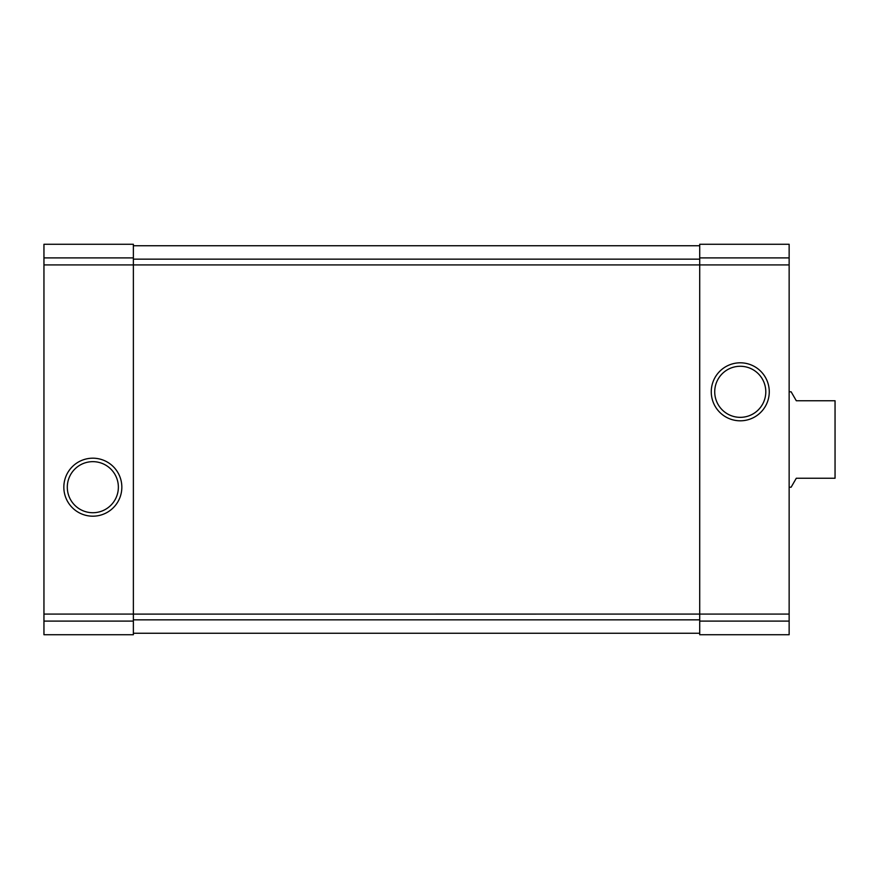 <?xml version="1.0" encoding="UTF-8"?>
<svg xmlns="http://www.w3.org/2000/svg" width="879" height="879" viewBox="0 0 879 879"><rect width="100%" height="100%" fill="white"/><g stroke="black" fill="none" stroke-linecap="round" stroke-linejoin="round"><path stroke-width="1.32" d="M43.95 614.08L133.377 614.08L133.377 634.737L43.95 634.737L43.95 244.263L133.377 244.263L133.377 264.92L789.144 264.92L789.144 634.737L699.717 634.737L699.717 621.101L789.144 621.101M63.837 487.197A28.996 28.996 0 0 0 107.337 512.303A28.996 28.996 0 0 0 107.337 462.079A28.996 28.996 0 0 0 63.837 487.197M699.717 257.899L789.144 257.899L789.144 244.263L699.717 244.263L699.717 614.08L133.377 614.113L133.377 264.92L43.95 264.92M789.144 257.899L789.144 264.92M711.265 391.803A28.996 28.996 0 0 0 754.764 416.921A28.996 28.996 0 0 0 754.764 366.697A28.996 28.996 0 0 0 711.265 391.803M789.144 614.08L699.717 614.08L699.717 621.101M133.377 245.746L699.717 245.746M133.377 633.254L699.717 633.254M714.726 391.803A25.535 25.535 0 0 0 753.028 413.921A25.535 25.535 0 0 0 753.028 369.696A25.535 25.535 0 0 0 714.726 391.803M67.298 487.197A25.535 25.535 0 0 0 105.601 509.304A25.535 25.535 0 0 0 105.601 465.079A25.535 25.535 0 0 0 67.298 487.197M789.144 487.197L791.133 487.197L796.297 478.253L835.05 478.253L835.05 400.747L796.297 400.747L791.133 391.803L789.144 391.803M43.95 257.899L133.377 257.899M43.95 621.101L133.377 621.101M133.377 259.151L699.717 259.151M133.377 619.849L699.717 619.849"/></g></svg>
